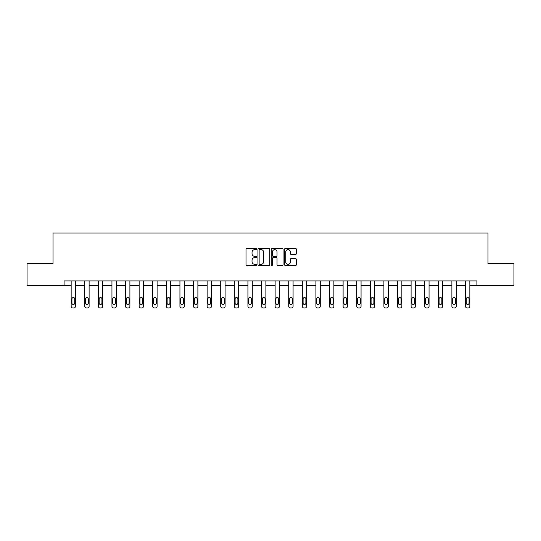 <?xml version="1.0" encoding="UTF-8"?>
<svg xmlns="http://www.w3.org/2000/svg" width="541" height="541" viewBox="0 0 541 541"><rect width="100%" height="100%" fill="white"/><g stroke="black" fill="none" stroke-linecap="round" stroke-linejoin="round"><path stroke-width="0.81" d="M256.556 249.022A0.602 0.602 0 0 0 255.954 248.427L246.865 248.427A0.859 0.859 0 0 0 246.006 249.279L246.006 264.684A0.859 0.859 0 0 0 246.865 265.536L255.954 265.536A0.602 0.602 0 0 0 256.556 264.934A0.602 0.602 0 0 0 255.954 264.339L254.777 264.339A2.739 2.739 0 0 1 252.038 261.601L252.038 260.316A2.739 2.739 0 0 1 254.777 257.577L255.954 257.577A0.602 0.602 0 0 0 256.556 256.982A0.602 0.602 0 0 0 255.954 256.38L254.777 256.38A2.739 2.739 0 0 1 252.038 253.641L252.038 252.363A2.739 2.739 0 0 1 254.777 249.624L255.954 249.624A0.602 0.602 0 0 0 256.556 249.022M295.501 254.459A0.859 0.859 0 0 0 296.36 253.601L296.36 249.279A0.859 0.859 0 0 0 295.501 248.427L285.411 248.427A0.859 0.859 0 0 0 284.552 249.279L284.552 264.684A0.859 0.859 0 0 0 285.411 265.536L295.501 265.536A0.859 0.859 0 0 0 296.36 264.684L296.36 259.464A0.859 0.859 0 0 0 295.501 258.605L291.186 258.605A0.859 0.859 0 0 0 290.328 259.464L290.328 262.047A2.286 2.286 0 0 1 288.042 264.339A2.286 2.286 0 0 1 285.749 262.047L285.749 251.91A2.286 2.286 0 0 1 288.042 249.624A2.286 2.286 0 0 1 290.328 251.91L290.328 253.601A0.859 0.859 0 0 0 291.186 254.459L295.501 254.459M64.095 285.31L27.05 285.31L27.05 263.521L53.025 263.521L53.025 233.009L487.975 233.009L487.975 263.521L513.95 263.521L513.95 285.31L476.905 285.31L476.905 280.948L64.095 280.948L64.095 285.31L71.155 285.31L71.155 306.247A1.745 1.745 0 0 0 72.9 307.991L73.772 307.991A1.745 1.745 0 0 0 75.51 306.247L75.51 285.31L84.754 285.31L84.754 306.247A1.745 1.745 0 0 0 86.499 307.991L87.365 307.991A1.745 1.745 0 0 0 89.109 306.247L89.109 285.31L98.354 285.31L98.354 306.247A1.745 1.745 0 0 0 100.092 307.991L100.964 307.991A1.745 1.745 0 0 0 102.709 306.247L102.709 285.31L111.946 285.31L111.946 306.247A1.745 1.745 0 0 0 113.691 307.991L114.564 307.991A1.745 1.745 0 0 0 116.308 306.247L116.308 285.31L125.546 285.31L125.546 306.247A1.745 1.745 0 0 0 127.291 307.991L128.163 307.991A1.745 1.745 0 0 0 129.901 306.247L129.901 285.31L139.145 285.31L139.145 306.247A1.745 1.745 0 0 0 140.89 307.991L141.756 307.991A1.745 1.745 0 0 0 143.5 306.247L143.5 285.31L152.738 285.31L152.738 306.247A1.745 1.745 0 0 0 154.483 307.991L155.355 307.991A1.745 1.745 0 0 0 157.1 306.247L157.1 280.948M269.749 249.279A0.859 0.859 0 0 0 268.897 248.427L258.801 248.427A0.859 0.859 0 0 0 257.942 249.279L257.942 264.684A0.859 0.859 0 0 0 258.801 265.536L268.897 265.536A0.859 0.859 0 0 0 269.749 264.684L269.749 249.279M272.103 248.427L282.199 248.427A0.859 0.859 0 0 1 283.058 249.279L283.058 264.684A0.859 0.859 0 0 1 282.199 265.536L277.878 265.536A0.859 0.859 0 0 1 277.026 264.684L277.026 258.436A0.859 0.859 0 0 0 276.167 257.577L273.3 257.577A0.859 0.859 0 0 0 272.448 258.436L272.448 264.934A0.602 0.602 0 0 1 271.846 265.536A0.602 0.602 0 0 1 271.251 264.934L271.251 249.279A0.859 0.859 0 0 1 272.103 248.427M157.1 306.247L157.1 285.31L166.337 285.31L166.337 306.247A1.745 1.745 0 0 0 168.082 307.991L168.954 307.991A1.745 1.745 0 0 0 170.699 306.247L170.699 280.948M170.699 306.247L170.699 285.31L179.937 285.31L179.937 306.247A1.745 1.745 0 0 0 181.681 307.991L182.554 307.991A1.745 1.745 0 0 0 184.292 306.247L184.292 280.948M184.292 306.247L184.292 285.31L193.536 285.31L193.536 306.247A1.745 1.745 0 0 0 195.274 307.991L196.146 307.991A1.745 1.745 0 0 0 197.891 306.247L197.891 280.948M197.891 306.247L197.891 285.31L207.129 285.31L207.129 306.247A1.745 1.745 0 0 0 208.873 307.991L209.746 307.991A1.745 1.745 0 0 0 211.49 306.247L211.49 280.948M211.49 306.247L211.49 285.31L220.728 285.31L220.728 306.247A1.745 1.745 0 0 0 222.473 307.991L223.345 307.991A1.745 1.745 0 0 0 225.09 306.247L225.09 280.948M225.09 306.247L225.09 285.31L234.327 285.31L234.327 306.247A1.745 1.745 0 0 0 236.072 307.991L236.944 307.991A1.745 1.745 0 0 0 238.682 306.247L238.682 280.948M238.682 306.247L238.682 285.31L247.927 285.31L247.927 306.247A1.745 1.745 0 0 0 249.665 307.991L250.537 307.991A1.745 1.745 0 0 0 252.282 306.247L252.282 280.948M252.282 306.247L252.282 285.31L261.519 285.31L261.519 306.247A1.745 1.745 0 0 0 263.264 307.991L264.136 307.991A1.745 1.745 0 0 0 265.881 306.247L265.881 280.948M265.881 306.247L265.881 285.31L275.119 285.31L275.119 306.247A1.745 1.745 0 0 0 276.864 307.991L277.736 307.991A1.745 1.745 0 0 0 279.481 306.247L279.481 280.948M279.481 306.247L279.481 285.31L288.718 285.31L288.718 306.247A1.745 1.745 0 0 0 290.463 307.991L291.335 307.991A1.745 1.745 0 0 0 293.073 306.247L293.073 280.948M293.073 306.247L293.073 285.31L302.318 285.31L302.318 306.247A1.745 1.745 0 0 0 304.056 307.991L304.928 307.991A1.745 1.745 0 0 0 306.673 306.247L306.673 280.948M306.673 306.247L306.673 285.31L315.91 285.31L315.91 306.247A1.745 1.745 0 0 0 317.655 307.991L318.527 307.991A1.745 1.745 0 0 0 320.272 306.247L320.272 280.948M320.272 306.247L320.272 285.31L329.51 285.31L329.51 306.247A1.745 1.745 0 0 0 331.254 307.991L332.127 307.991A1.745 1.745 0 0 0 333.871 306.247L333.871 280.948M333.871 306.247L333.871 285.31L343.109 285.31L343.109 306.247A1.745 1.745 0 0 0 344.854 307.991L345.726 307.991A1.745 1.745 0 0 0 347.464 306.247L347.464 280.948M347.464 306.247L347.464 285.31L356.708 285.31L356.708 306.247A1.745 1.745 0 0 0 358.446 307.991L359.319 307.991A1.745 1.745 0 0 0 361.063 306.247L361.063 280.948M361.063 306.247L361.063 285.31L370.301 285.31L370.301 306.247A1.745 1.745 0 0 0 372.046 307.991L372.918 307.991A1.745 1.745 0 0 0 374.663 306.247L374.663 285.31L383.9 285.31L383.9 306.247A1.745 1.745 0 0 0 385.645 307.991L386.517 307.991A1.745 1.745 0 0 0 388.262 306.247L388.262 285.31L397.5 285.31L397.5 306.247A1.745 1.745 0 0 0 399.244 307.991L400.11 307.991A1.745 1.745 0 0 0 401.855 306.247L401.855 285.31L411.099 285.31L411.099 306.247A1.745 1.745 0 0 0 412.837 307.991L413.709 307.991A1.745 1.745 0 0 0 415.454 306.247L415.454 285.31L424.692 285.31L424.692 306.247A1.745 1.745 0 0 0 426.436 307.991L427.309 307.991A1.745 1.745 0 0 0 429.054 306.247L429.054 285.31L438.291 285.31L438.291 306.247A1.745 1.745 0 0 0 440.036 307.991L440.908 307.991A1.745 1.745 0 0 0 442.646 306.247L442.646 285.31L451.891 285.31L451.891 306.247A1.745 1.745 0 0 0 453.635 307.991L454.501 307.991A1.745 1.745 0 0 0 456.246 306.247L456.246 285.31L465.49 285.31L465.49 306.247A1.745 1.745 0 0 0 467.228 307.991L468.1 307.991A1.745 1.745 0 0 0 469.845 306.247L469.845 285.31L476.905 285.31M259.741 249.624A0.602 0.602 0 0 0 259.139 250.219L259.139 263.738A0.602 0.602 0 0 0 259.741 264.339L260.978 264.339A2.739 2.739 0 0 0 263.717 261.601L263.717 252.363A2.739 2.739 0 0 0 260.978 249.624L259.741 249.624M277.026 251.957A2.286 2.286 0 0 0 274.733 249.665A2.286 2.286 0 0 0 272.448 251.957L272.448 255.528A0.859 0.859 0 0 0 273.3 256.38L276.167 256.38A0.859 0.859 0 0 0 277.026 255.528L277.026 251.957M75.51 280.948L75.51 306.247M71.155 280.948L71.155 306.247M74.726 303.109A1.393 1.393 0 0 1 73.333 304.502A1.393 1.393 0 0 1 71.939 303.109L71.939 298.923A1.393 1.393 0 0 1 73.333 297.53A1.393 1.393 0 0 1 74.726 298.923L74.726 303.109M72.9 307.991L73.772 307.991M89.109 280.948L89.109 306.247M84.754 280.948L84.754 306.247M88.325 303.109A1.393 1.393 0 0 1 86.932 304.502A1.393 1.393 0 0 1 85.539 303.109L85.539 298.923A1.393 1.393 0 0 1 86.932 297.53A1.393 1.393 0 0 1 88.325 298.923L88.325 303.109M86.499 307.991L87.365 307.991M102.709 280.948L102.709 306.247M98.354 280.948L98.354 306.247M101.924 303.109A1.393 1.393 0 0 1 100.531 304.502A1.393 1.393 0 0 1 99.138 303.109L99.138 298.923A1.393 1.393 0 0 1 100.531 297.53A1.393 1.393 0 0 1 101.924 298.923L101.924 303.109M100.092 307.991L100.964 307.991M116.308 280.948L116.308 306.247M111.946 280.948L111.946 306.247M115.524 303.109A1.393 1.393 0 0 1 114.124 304.502A1.393 1.393 0 0 1 112.731 303.109L112.731 298.923A1.393 1.393 0 0 1 114.124 297.53A1.393 1.393 0 0 1 115.524 298.923L115.524 303.109M113.691 307.991L114.564 307.991M129.901 280.948L129.901 306.247M125.546 280.948L125.546 306.247M129.116 303.109A1.393 1.393 0 0 1 127.723 304.502A1.393 1.393 0 0 1 126.33 303.109L126.33 298.923A1.393 1.393 0 0 1 127.723 297.53A1.393 1.393 0 0 1 129.116 298.923L129.116 303.109M127.291 307.991L128.163 307.991M143.5 280.948L143.5 306.247M139.145 280.948L139.145 306.247M142.716 303.109A1.393 1.393 0 0 1 141.323 304.502A1.393 1.393 0 0 1 139.93 303.109L139.93 298.923A1.393 1.393 0 0 1 141.323 297.53A1.393 1.393 0 0 1 142.716 298.923L142.716 303.109M140.89 307.991L141.756 307.991M152.738 280.948L152.738 306.247M156.315 303.109A1.393 1.393 0 0 1 154.922 304.502A1.393 1.393 0 0 1 153.522 303.109L153.522 298.923A1.393 1.393 0 0 1 154.922 297.53A1.393 1.393 0 0 1 156.315 298.923L156.315 303.109M166.337 280.948L166.337 306.247M169.915 303.109A1.393 1.393 0 0 1 168.515 304.502A1.393 1.393 0 0 1 167.122 303.109L167.122 298.923A1.393 1.393 0 0 1 168.515 297.53A1.393 1.393 0 0 1 169.915 298.923L169.915 303.109M179.937 280.948L179.937 306.247M183.507 303.109A1.393 1.393 0 0 1 182.114 304.502A1.393 1.393 0 0 1 180.721 303.109L180.721 298.923A1.393 1.393 0 0 1 182.114 297.53A1.393 1.393 0 0 1 183.507 298.923L183.507 303.109M193.536 280.948L193.536 306.247M197.107 303.109A1.393 1.393 0 0 1 195.714 304.502A1.393 1.393 0 0 1 194.32 303.109L194.32 298.923A1.393 1.393 0 0 1 195.714 297.53A1.393 1.393 0 0 1 197.107 298.923L197.107 303.109M207.129 280.948L207.129 306.247M210.706 303.109A1.393 1.393 0 0 1 209.313 304.502A1.393 1.393 0 0 1 207.913 303.109L207.913 298.923A1.393 1.393 0 0 1 209.313 297.53A1.393 1.393 0 0 1 210.706 298.923L210.706 303.109M220.728 280.948L220.728 306.247M224.305 303.109A1.393 1.393 0 0 1 222.906 304.502A1.393 1.393 0 0 1 221.512 303.109L221.512 298.923A1.393 1.393 0 0 1 222.906 297.53A1.393 1.393 0 0 1 224.305 298.923L224.305 303.109M234.327 280.948L234.327 306.247M237.898 303.109A1.393 1.393 0 0 1 236.505 304.502A1.393 1.393 0 0 1 235.112 303.109L235.112 298.923A1.393 1.393 0 0 1 236.505 297.53A1.393 1.393 0 0 1 237.898 298.923L237.898 303.109M247.927 280.948L247.927 306.247M251.497 303.109A1.393 1.393 0 0 1 250.104 304.502A1.393 1.393 0 0 1 248.711 303.109L248.711 298.923A1.393 1.393 0 0 1 250.104 297.53A1.393 1.393 0 0 1 251.497 298.923L251.497 303.109M261.519 280.948L261.519 306.247M265.097 303.109A1.393 1.393 0 0 1 263.704 304.502A1.393 1.393 0 0 1 262.304 303.109L262.304 298.923A1.393 1.393 0 0 1 263.704 297.53A1.393 1.393 0 0 1 265.097 298.923L265.097 303.109M275.119 280.948L275.119 306.247M278.696 303.109A1.393 1.393 0 0 1 277.296 304.502A1.393 1.393 0 0 1 275.903 303.109L275.903 298.923A1.393 1.393 0 0 1 277.296 297.53A1.393 1.393 0 0 1 278.696 298.923L278.696 303.109M288.718 280.948L288.718 306.247M292.289 303.109A1.393 1.393 0 0 1 290.896 304.502A1.393 1.393 0 0 1 289.503 303.109L289.503 298.923A1.393 1.393 0 0 1 290.896 297.53A1.393 1.393 0 0 1 292.289 298.923L292.289 303.109M302.318 280.948L302.318 306.247M305.888 303.109A1.393 1.393 0 0 1 304.495 304.502A1.393 1.393 0 0 1 303.102 303.109L303.102 298.923A1.393 1.393 0 0 1 304.495 297.53A1.393 1.393 0 0 1 305.888 298.923L305.888 303.109M315.91 280.948L315.91 306.247M319.488 303.109A1.393 1.393 0 0 1 318.094 304.502A1.393 1.393 0 0 1 316.695 303.109L316.695 298.923A1.393 1.393 0 0 1 318.094 297.53A1.393 1.393 0 0 1 319.488 298.923L319.488 303.109M329.51 280.948L329.51 306.247M333.087 303.109A1.393 1.393 0 0 1 331.687 304.502A1.393 1.393 0 0 1 330.294 303.109L330.294 298.923A1.393 1.393 0 0 1 331.687 297.53A1.393 1.393 0 0 1 333.087 298.923L333.087 303.109M343.109 280.948L343.109 306.247M346.68 303.109A1.393 1.393 0 0 1 345.286 304.502A1.393 1.393 0 0 1 343.893 303.109L343.893 298.923A1.393 1.393 0 0 1 345.286 297.53A1.393 1.393 0 0 1 346.68 298.923L346.68 303.109M356.708 280.948L356.708 306.247M360.279 303.109A1.393 1.393 0 0 1 358.886 304.502A1.393 1.393 0 0 1 357.493 303.109L357.493 298.923A1.393 1.393 0 0 1 358.886 297.53A1.393 1.393 0 0 1 360.279 298.923L360.279 303.109M154.483 307.991L155.355 307.991M168.082 307.991L168.954 307.991M181.681 307.991L182.554 307.991M195.274 307.991L196.146 307.991M208.873 307.991L209.746 307.991M222.473 307.991L223.345 307.991M236.072 307.991L236.944 307.991M249.665 307.991L250.537 307.991M263.264 307.991L264.136 307.991M276.864 307.991L277.736 307.991M290.463 307.991L291.335 307.991M304.056 307.991L304.928 307.991M317.655 307.991L318.527 307.991M331.254 307.991L332.127 307.991M344.854 307.991L345.726 307.991M358.446 307.991L359.319 307.991M374.663 280.948L374.663 306.247M370.301 280.948L370.301 306.247M373.878 303.109A1.393 1.393 0 0 1 372.485 304.502A1.393 1.393 0 0 1 371.085 303.109L371.085 298.923A1.393 1.393 0 0 1 372.485 297.53A1.393 1.393 0 0 1 373.878 298.923L373.878 303.109M372.046 307.991L372.918 307.991M388.262 280.948L388.262 306.247M383.9 280.948L383.9 306.247M387.478 303.109A1.393 1.393 0 0 1 386.078 304.502A1.393 1.393 0 0 1 384.685 303.109L384.685 298.923A1.393 1.393 0 0 1 386.078 297.53A1.393 1.393 0 0 1 387.478 298.923L387.478 303.109M385.645 307.991L386.517 307.991M401.855 280.948L401.855 306.247M397.5 280.948L397.5 306.247M401.07 303.109A1.393 1.393 0 0 1 399.677 304.502A1.393 1.393 0 0 1 398.284 303.109L398.284 298.923A1.393 1.393 0 0 1 399.677 297.53A1.393 1.393 0 0 1 401.07 298.923L401.07 303.109M399.244 307.991L400.11 307.991M415.454 280.948L415.454 306.247M411.099 280.948L411.099 306.247M414.67 303.109A1.393 1.393 0 0 1 413.277 304.502A1.393 1.393 0 0 1 411.884 303.109L411.884 298.923A1.393 1.393 0 0 1 413.277 297.53A1.393 1.393 0 0 1 414.67 298.923L414.67 303.109M412.837 307.991L413.709 307.991M429.054 280.948L429.054 306.247M424.692 280.948L424.692 306.247M428.269 303.109A1.393 1.393 0 0 1 426.876 304.502A1.393 1.393 0 0 1 425.476 303.109L425.476 298.923A1.393 1.393 0 0 1 426.876 297.53A1.393 1.393 0 0 1 428.269 298.923L428.269 303.109M426.436 307.991L427.309 307.991M442.646 280.948L442.646 306.247M438.291 280.948L438.291 306.247M441.862 303.109A1.393 1.393 0 0 1 440.469 304.502A1.393 1.393 0 0 1 439.076 303.109L439.076 298.923A1.393 1.393 0 0 1 440.469 297.53A1.393 1.393 0 0 1 441.862 298.923L441.862 303.109M440.036 307.991L440.908 307.991M456.246 280.948L456.246 306.247M451.891 280.948L451.891 306.247M455.461 303.109A1.393 1.393 0 0 1 454.068 304.502A1.393 1.393 0 0 1 452.675 303.109L452.675 298.923A1.393 1.393 0 0 1 454.068 297.53A1.393 1.393 0 0 1 455.461 298.923L455.461 303.109M453.635 307.991L454.501 307.991M469.845 280.948L469.845 306.247M465.49 280.948L465.49 306.247M469.061 303.109A1.393 1.393 0 0 1 467.667 304.502A1.393 1.393 0 0 1 466.274 303.109L466.274 298.923A1.393 1.393 0 0 1 467.667 297.53A1.393 1.393 0 0 1 469.061 298.923L469.061 303.109M467.228 307.991L468.1 307.991"/></g></svg>
